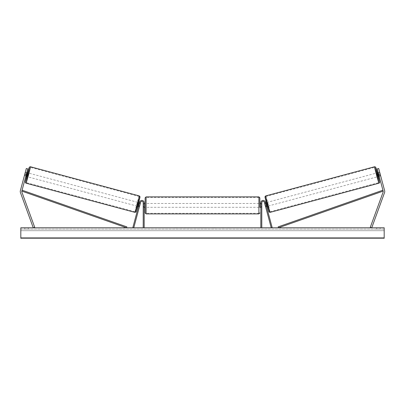 <?xml version="1.0" encoding="UTF-8"?>
<svg xmlns="http://www.w3.org/2000/svg" width="405" height="405" viewBox="0 0 405 405"><rect width="100%" height="100%" fill="white"/><g stroke="black" fill="none" stroke-linecap="round" stroke-linejoin="round"><path stroke-width="0.3" stroke-dasharray="2.02 1.52" d="M25.945 175.77L24.568 175.4L24.386 175.917L25.804 176.297L26.001 175.557L24.523 175.162L26.305 168.51L20.356 190.725A3.058 3.058 0 0 0 20.432 192.562L33.251 227.772L34.688 227.245L21.87 192.041A1.529 1.529 0 0 1 21.835 191.119L126.527 227.772L126.841 226.866L22.148 190.218L21.835 191.119L27.783 168.905L26.305 168.51L24.523 175.162L24.325 175.902L24.523 175.162L26.001 175.557L25.804 176.297L24.325 175.902M27.783 168.905L26.001 175.557L27.783 168.905L26.305 168.51L27.783 168.905M24.821 174.054L26.3 174.449M378.143 173.183L378.852 175.821L378.143 173.183L379.809 172.738L379.627 172.221L380.614 175.917L379.196 176.297L378.999 175.557L380.477 175.162L380.675 175.902L378.695 168.51L380.477 175.162L378.999 175.557L379.196 176.297L380.675 175.902M384.644 190.725A3.058 3.058 0 0 1 384.568 192.562L371.75 227.772L370.312 227.245L383.13 192.041A1.529 1.529 0 0 0 383.165 191.119L278.473 227.772L278.159 226.866L382.852 190.218L383.165 191.119L377.217 168.905L378.695 168.51L384.644 190.725M378.999 175.557L377.217 168.905L378.999 175.557M377.217 168.905L378.695 168.51L377.217 168.905M380.179 174.054L378.7 174.449M265.391 205.998L266.313 205.75L266.51 206.489L265.341 202.125L272.145 227.524L271.223 227.772L264.419 202.368L265.589 206.737L266.51 206.489L265.589 206.737L264.419 202.368A1.337 1.337 0 0 0 261.787 202.718A1.337 1.337 0 0 1 264.419 202.368A1.337 1.337 0 0 0 261.787 202.718L261.787 227.772L260.83 227.772L260.83 202.718A2.293 2.293 0 0 1 265.341 202.125L266.313 205.75L265.391 205.998M260.83 202.718A2.293 2.293 0 0 1 265.341 202.125A2.293 2.293 0 0 0 260.83 202.718L260.83 207.309L260.83 202.718M261.787 206.54L261.787 207.309L261.787 206.54L260.83 206.54L261.787 206.54M260.83 227.772L261.787 227.772M139.609 205.998L138.687 205.75L139.659 202.125L138.49 206.489L138.687 205.75L139.609 205.998L139.411 206.737L138.49 206.489L139.411 206.737L140.581 202.368L139.609 205.998M144.17 202.718A2.293 2.293 0 0 0 139.659 202.125L132.855 227.524L133.777 227.772L140.581 202.368A1.337 1.337 0 0 1 143.213 202.718A1.337 1.337 0 0 0 140.581 202.368A1.337 1.337 0 0 1 143.213 202.718L143.213 227.772L144.17 227.772L144.17 202.718A2.293 2.293 0 0 0 139.659 202.125A2.293 2.293 0 0 1 144.17 202.718L144.17 207.309L144.17 202.718M143.213 206.54L143.213 207.309L143.213 206.54L144.17 206.54L143.213 206.54M144.17 227.772L143.213 227.772M145.127 197.843L145.127 212.949M259.873 205.396L259.873 197.843M144.362 204.029L144.362 206.763L143.213 206.763L143.213 204.029L144.362 204.029L144.362 206.763L144.362 204.029M144.17 204.029L143.213 204.029L143.213 207.309L143.213 206.763L144.17 206.763M260.83 204.029L261.787 204.029L261.787 203.482L261.787 204.029L260.638 204.029L260.638 206.763L261.787 206.763L261.787 204.029L261.787 207.309L261.787 206.763L260.83 206.763M260.638 204.029L260.638 206.763L260.638 204.029M258.916 196.886L258.916 213.906M146.083 213.906L146.083 196.886M24.386 175.917L25.373 172.221L26.796 172.601M25.373 172.221L25.277 172.763L26.654 173.132M137.563 206.241L138.556 202.551L137.791 206.302M139.553 206.211L138.631 205.963M139.335 203.325L140.262 203.573M139.477 202.794L140.403 203.042L140.221 203.558L139.112 203.264L138.404 205.902L139.112 203.264M138.404 205.902L139.512 206.201L139.411 206.737M140.221 203.558L139.512 206.201M24.568 175.4L25.277 172.763M26.148 175.821L26.857 173.183L26.148 175.821L24.487 175.375M25.191 172.738L26.857 173.183M26.786 176.56L27.778 172.864M138.49 205.922L139.193 203.285M136.642 205.998L137.634 202.303L136.642 205.998L27.707 176.808L28.699 173.112L27.707 176.808M137.634 202.303L28.699 173.112M135.093 211.78A7.897 0.253 105 0 1 136.895 204.085A7.897 0.253 105 0 1 139.183 196.521A7.897 0.253 105 0 1 137.381 204.216A7.897 0.253 105 0 1 135.093 211.78L26.158 182.589A7.897 0.253 -75 0 0 28.451 175.026A7.897 0.253 -75 0 0 30.248 167.331A7.897 0.253 -75 0 0 27.96 174.894A7.897 0.253 -75 0 0 26.158 182.589M139.183 196.521L30.248 167.331M186.168 227.772L179.719 227.772L186.168 227.772M186.168 227.959L179.719 227.959L186.168 227.959M380.168 229.108L380.168 227.772L376.726 227.772L380.168 227.772L380.168 229.108L376.726 229.108L380.168 229.108M28.274 229.108L28.274 227.772L24.832 227.772L28.274 227.772L28.274 229.108L24.832 229.108L28.274 229.108M200.161 227.772L193.701 227.959L200.161 227.772M221.15 227.772L224.046 227.772M224.046 227.959L221.15 227.959M384.183 227.772L20.817 227.772L20.817 238.287L20.817 237.502L20.817 238.287L384.183 238.287L20.817 238.287L384.183 238.287L384.183 227.772M175.152 227.772L177.446 227.772L175.152 227.772M230.997 227.772L229.276 227.772M205.462 227.772L202.5 227.772M384.183 229.108L20.817 229.108L20.817 237.502L20.817 229.108L384.183 229.108L384.183 237.502L384.183 229.108M24.832 229.108L24.832 227.772L24.832 229.108M376.726 229.108L376.726 227.772L376.726 229.108M187.667 227.772L190.122 227.772M185.191 227.959L187.733 227.772L185.191 227.959M187.667 227.959L190.122 227.959M177.446 227.959L174.003 227.959L177.446 227.772M229.276 227.959L227.554 227.772M227.554 227.959L230.997 227.959M215.49 227.959L213.896 227.772M213.896 227.959L210.398 227.772L213.946 227.772M213.946 227.959L215.546 227.959M203.153 227.772L204.854 227.772M204.854 227.959L204.009 227.772M202.5 227.959L201.963 227.772M201.963 227.959L199.771 227.772M199.771 227.959L203.011 227.772M203.011 227.959L205.041 227.772M205.041 227.959L208.276 227.772M208.276 227.959L206.018 227.772M206.018 227.959L205.462 227.959M204.009 227.959L203.153 227.959M380.614 175.917L380.513 175.375L378.852 175.821M378.214 176.56L377.222 172.864M379.627 172.221L378.204 172.601M266.444 202.551L267.437 206.241L266.217 202.611M265.589 206.737L265.488 206.201L266.596 205.902L265.888 203.264L266.596 205.902M265.523 202.794L264.597 203.042L264.779 203.558L265.888 203.264M265.665 203.325L264.738 203.573M265.447 206.211L266.368 205.963M264.779 203.558L265.488 206.201M379.809 172.738L380.513 175.375M380.432 175.4L379.055 175.77M378.346 173.132L379.723 172.763M266.51 205.922L265.807 203.285M267.366 202.303L268.358 205.998L267.366 202.303L376.301 173.112L377.293 176.808L376.301 173.112M268.358 205.998L377.293 176.808M269.907 211.78A7.897 0.253 75 0 0 268.105 204.085A7.897 0.253 75 0 0 265.817 196.521A7.897 0.253 75 0 0 267.619 204.216A7.897 0.253 75 0 0 269.907 211.78L378.842 182.589A7.897 0.253 -105 0 1 376.549 175.026A7.897 0.253 -105 0 1 374.752 167.331A7.897 0.253 -105 0 1 377.04 174.894A7.897 0.253 -105 0 1 378.842 182.589M265.817 196.521L374.752 167.331M27.55 172.803L26.558 176.499L27.55 172.803M26.001 183.181A8.51 0.273 105 0 1 27.94 174.889A8.51 0.273 105 0 1 30.405 166.738M139.34 195.929A8.51 0.273 -75 0 0 136.875 204.079A8.51 0.273 -75 0 0 134.936 212.367M136.105 211.694L140.014 197.098M384.183 237.502L20.817 237.502L384.183 237.502M384.183 230.688L20.817 230.688L384.183 230.688M377.45 172.803L378.442 176.499L377.45 172.803M378.999 183.181A8.51 0.273 75 0 0 377.06 174.889A8.51 0.273 75 0 0 374.595 166.738M268.895 211.694L264.986 197.098M265.66 195.929A8.51 0.273 -105 0 1 268.125 204.079A8.51 0.273 -105 0 1 270.064 212.367M261.787 207.309L260.83 207.309L261.787 207.309M143.213 207.309L144.17 207.309L143.213 207.309M143.213 203.482L144.17 203.482M260.83 203.482L261.787 203.482M258.916 203.482L146.083 203.482M258.916 213.293L146.083 213.293M258.916 197.498L146.083 197.498M258.916 207.309L146.083 207.309"/><path stroke-width="0.61" d="M20.25 191.519A3.058 3.058 0 0 0 20.432 192.562L33.251 227.772L34.688 227.245L21.87 192.041A1.529 1.529 0 0 1 21.835 191.119L126.527 227.772L126.841 226.866L22.148 190.218L21.835 191.119L26.3 174.449L24.821 174.054L20.356 190.725A3.058 3.058 0 0 0 20.25 191.519M24.821 174.054L26.305 168.51L27.783 168.905L26.3 174.449M384.644 190.725A3.058 3.058 0 0 1 384.568 192.562L371.75 227.772L370.312 227.245L383.13 192.041A1.529 1.529 0 0 0 383.165 191.119L278.473 227.772L278.159 226.866L382.852 190.218L383.165 191.119L378.7 174.449L380.179 174.054L384.644 190.725M380.179 174.054L378.695 168.51L377.217 168.905L378.7 174.449M260.83 227.772L260.83 202.718A2.293 2.293 0 0 1 265.341 202.125L272.145 227.524L271.223 227.772L264.419 202.368A1.337 1.337 0 0 0 261.787 202.718L261.787 227.772M144.17 227.772L144.17 202.718A2.293 2.293 0 0 0 139.659 202.125L132.855 227.524L133.777 227.772L140.581 202.368A1.337 1.337 0 0 1 143.213 202.718L143.213 227.772M146.083 213.906L145.127 212.949L145.127 197.843L146.083 196.886L146.083 213.906L258.916 213.906L258.916 196.886L259.873 197.843L259.873 207.309L260.83 207.309M144.17 206.763L144.17 204.029M260.83 206.763L260.83 204.029M259.873 205.396L259.873 207.309M26.001 183.181L25.393 182.695L25.318 181.804L26.558 176.499L25.328 182.007L27.515 174.778L29.236 167.417L27.55 172.803L28.831 168.434L29.388 167.083L30.405 166.738A8.51 0.273 105 0 1 28.466 175.031A8.51 0.273 105 0 1 26.001 183.181L134.936 212.367A8.51 0.273 -75 0 0 137.401 204.221A8.51 0.273 -75 0 0 139.34 195.929L140.059 196.835L138.297 204.459L135.953 212.023L134.936 212.367M30.405 166.738L139.34 195.929M25.804 176.297L26.786 176.56L27.343 174.727L27.778 172.864L26.796 172.601M26.938 173.208L26.229 175.846L26.938 173.208L26.654 173.132M25.945 175.77L26.229 175.846M137.791 206.302L138.49 206.489M139.553 206.211L139.411 206.737M138.631 205.963L139.335 203.325M140.262 203.573L140.403 203.042M138.783 202.611L139.477 202.794M139.593 206.221L140.302 203.583M384.183 227.772L20.817 227.772L20.817 238.287L384.183 238.287L384.183 227.772M378.999 183.181L379.606 182.695L379.682 181.804L378.442 176.499L379.672 182.007L377.485 174.778L375.764 167.417L377.45 172.803L376.169 168.434L375.612 167.083L374.595 166.738A8.51 0.273 75 0 0 376.534 175.031A8.51 0.273 75 0 0 378.999 183.181L270.064 212.367A8.51 0.273 -105 0 1 267.599 204.221A8.51 0.273 -105 0 1 265.66 195.929L264.941 196.835L266.703 204.459L269.047 212.023L270.064 212.367M374.595 166.738L265.66 195.929M379.196 176.297L378.214 176.56L377.657 174.727L377.222 172.864L378.204 172.601M267.209 206.302L266.51 206.489M266.217 202.611L265.523 202.794M264.597 203.042L264.738 203.573M266.368 205.963L265.665 203.325M265.589 206.737L265.447 206.211M265.407 206.221L264.698 203.583M379.055 175.77L378.771 175.846L378.062 173.208L378.771 175.846M378.062 173.208L378.346 173.132M140.014 197.098L136.105 211.694M264.986 197.098L268.895 211.694M146.083 196.886L258.916 196.886M144.17 203.482L145.127 203.482M259.873 203.482L260.83 203.482M144.17 207.309L145.127 207.309M258.916 213.906L259.873 212.949"/></g></svg>
